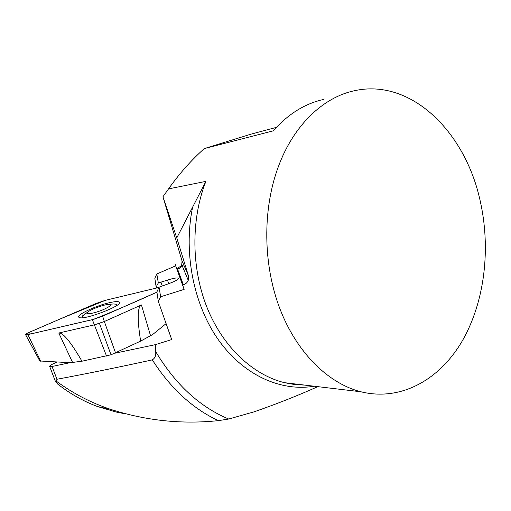 <?xml version="1.0" encoding="UTF-8"?>
<svg xmlns="http://www.w3.org/2000/svg" width="511" height="511" viewBox="0 0 511 511"><rect width="100%" height="100%" fill="white"/><g stroke="black" fill="none" stroke-linecap="round" stroke-linejoin="round"><path stroke-width="0.77" d="M278.323 166.746C262.386 209.606 262.993 264.634 279.926 308.842C296.974 353.044 328.464 383.525 360.938 391.784C401.282 401.71 440.08 379.354 462.5 340.537C484.824 301.401 491.103 248.027 479.957 199.884C465.067 132.221 411.438 78.209 354.685 90.671C323.437 97.122 293.71 124.952 278.323 166.746M323.757 99.421C305.035 103.503 288.172 113.985 273.161 130.88L204.279 148.605C191.382 160.071 179.463 173.51 168.515 188.91L162.958 196.761L182.069 261.019L188.38 275.589L176.768 237.902L205.901 181.367C190.769 219.781 191.28 268.677 207.262 308.114C223.352 347.531 253.264 375.004 284.493 382.688L294.713 384.547L304.895 385.115M126.179 413.999L116.374 412.083L97.658 406.596C83.555 401.365 70.256 393.872 57.775 384.131L55.252 380.982L56.312 381.149C73.086 393.489 91.226 402.911 110.74 409.394C146.076 420.694 181.942 424.443 218.338 420.642L228.717 419.033L254.152 411.815C276.949 403.869 298.169 395.476 317.804 386.648M70.007 362.695L52.058 366.489L49.708 366.521C49.388 365.985 50.468 365.129 52.946 363.941L57.034 362.063M188.38 275.589L188.24 280.328C187.32 282.577 185.685 284.065 183.334 284.793L182.638 284.991L175.12 264.174L175.695 265.854L156.807 273.966L154.833 278.271L156.136 286.939L158.327 282.953L167.499 280.105C173.172 278.265 176.768 277.614 178.282 278.15L178.473 278.476C177.873 279.824 174.5 281.593 168.362 283.784L159.042 287.208L160.652 296.75L158.301 301.362L171.313 338.448M182.638 284.991L184.145 289.392L160.652 296.75L159.042 287.208L156.89 291.941L158.301 301.362M56.312 381.149L56.951 379.264C87.362 373.592 119.146 367.128 152.297 359.878C155.069 358.192 156.187 355.407 155.663 351.523L155.274 344.682L171.53 339.623M156.807 273.966L158.327 282.953M156.513 288.019L156.136 286.939M162.223 285.866L160.991 282.308M155.28 344.682L115.039 353.178M276.31 127.392L251.105 134.118L204.279 148.605M176.768 237.902L162.958 196.761M175.695 265.854L184.145 289.392M86.915 313.051C86.263 314.917 96.017 312.828 103.854 309.398C112.018 305.437 112.88 303.853 106.448 304.633C99.524 306.198 93.558 308.472 88.55 311.448L86.915 313.051M84.174 314.546L82.067 316.692L82.954 317.67M116.649 305.578L116.7 304.275L113.646 303.956L108.498 304.326M39.813 360.983L70.314 362.708L81.964 361.213L111.015 354.794L140.646 341.112L152.674 334.513L166.088 323.629M158.94 287.438L105.279 300.353L95.876 303.534L29.038 332.412C26.451 333.574 25.32 334.36 25.652 334.782L27.888 334.616L92.357 319.656L102.654 316.162L156.922 292.151C137.172 301.209 116.138 310.254 93.82 319.292L33.79 333.242L27.766 333L59.429 319.279L105.279 300.353L158.94 287.438M150.477 335.548L141.432 304.939L104.327 321.515L115.556 352.941M102.654 316.162L104.327 321.515L94.682 324.798L58.791 333.012L60.783 333.3C65.267 335.363 72.326 344.67 81.964 361.213M109.028 302.799C95.078 305.968 75.206 315.498 79.026 317.369C82.98 320.965 124.869 304.882 119.178 302.039C117.92 301.26 114.534 301.509 109.028 302.799M99.46 323.418L111.015 354.794M140.646 341.112C137.663 322.39 137.414 310.822 139.899 306.421L141.432 304.939M168.515 188.91L205.901 181.367M155.663 351.523C175.286 384.374 199.635 406.877 228.717 419.033M192.468 207.862C183.174 253.788 193.995 305.987 219.187 340.92C244.494 375.853 281.35 391.726 314.188 386.22M183.334 284.793L177.636 269.246C177.432 268.447 178.78 267.272 181.68 265.714M168.726 283.662L167.499 280.105M152.297 359.878C170.578 388.322 192.596 408.576 218.338 420.642M56.951 379.264L52.058 366.489M182.076 261.032L181.59 266.007L179.942 268.026L177.636 269.259M72.485 362.254L58.791 333.012M92.357 319.656L106.524 356.039M27.888 334.616L40.714 361.271M304.754 385.096L294.649 384.553L284.493 382.688L360.938 391.784M97.601 406.584L110.74 409.388M178.282 278.15L178.441 278.61M49.708 366.521L55.252 380.982M188.22 280.271L181.948 265.209L180.453 267.004L181.392 266.148M181.577 266.027L183.73 264.851M88.55 311.448L82.667 315.785M39.979 361.29L25.652 334.782M119.421 302.908L119.178 302.039"/></g></svg>
